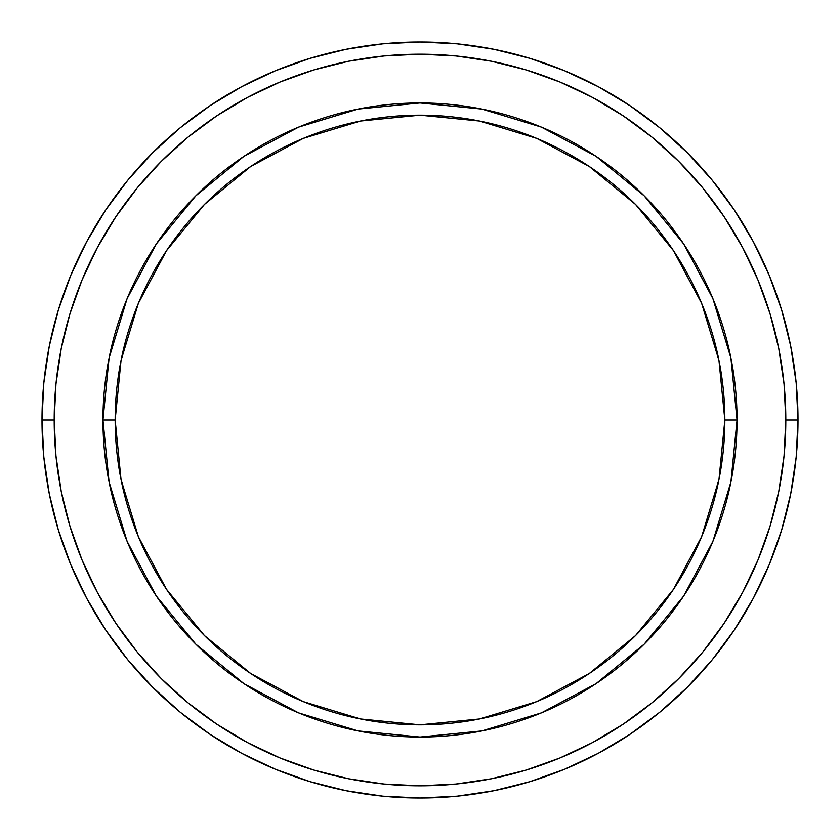 <?xml version="1.0" encoding="UTF-8"?>
<svg xmlns="http://www.w3.org/2000/svg" width="840" height="840" viewBox="0 0 840 840"><rect width="100%" height="100%" fill="white"/><g stroke="black" fill="none" stroke-linecap="round" stroke-linejoin="round"><path stroke-width="1.26" d="M127.103 541.327L109.064 481.845L102.963 420L115.164 420A304.836 304.836 0 0 1 420 115.164A304.836 304.836 0 0 1 724.836 420L737.037 420A317.037 317.037 0 0 0 420 102.963A317.037 317.037 0 0 0 102.963 420A317.037 317.037 0 0 1 420 102.963A317.037 317.037 0 0 1 737.037 420A317.037 317.037 0 0 1 420 737.037A317.037 317.037 0 0 1 102.963 420L109.064 358.155L127.061 298.778M42 420L54.191 420A365.81 365.81 0 0 1 420 54.191A365.81 365.81 0 0 1 785.81 420L798 420A378 378 0 0 0 420 42A378 378 0 0 0 42 420A378 378 0 0 1 420 42A378 378 0 0 1 798 420A378 378 0 0 1 420 798A378 378 0 0 1 42 420L43.816 382.945L49.266 346.258L58.275 310.275L70.77 275.342L86.636 241.815L105.704 209.99L127.806 180.201L152.712 152.712L180.201 127.806L209.99 105.704L241.815 86.636L275.342 70.77L310.275 58.275L346.258 49.266L382.945 43.816L420 42L457.055 43.816L493.742 49.266L529.725 58.275L564.659 70.77L598.185 86.636L630.01 105.704L659.799 127.806L687.288 152.712L712.194 180.201L734.297 209.99L753.365 241.815L769.23 275.342L781.725 310.275L790.734 346.258L796.183 382.945L798 420L796.183 457.055L790.734 493.742L781.725 529.725L769.23 564.659L753.365 598.185L734.297 630.01L712.194 659.799L687.288 687.288L659.799 712.194L630.01 734.297L598.185 753.365L564.659 769.23L529.725 781.725L493.742 790.734L457.055 796.183L420 798L382.945 796.183L346.258 790.734L310.275 781.725L275.342 769.23L241.815 753.365L209.99 734.297L180.201 712.194L152.712 687.288L127.806 659.799L105.704 630.01L86.636 598.185L70.77 564.659L58.275 529.725L49.266 493.742L43.816 457.055L42 420A378 378 0 0 0 420 798A378 378 0 0 0 798 420L785.81 420L784.046 384.143L778.775 348.631L770.06 313.814L757.964 280.014L742.613 247.559L724.154 216.773L702.775 187.94L678.668 161.333L652.061 137.225L623.227 115.847L592.442 97.388L559.986 82.037L526.187 69.941L491.369 61.226L455.858 55.955L420 54.191L384.143 55.955L348.631 61.226L313.814 69.941L280.014 82.037L247.559 97.388L216.773 115.847L187.94 137.225L161.333 161.333L137.225 187.94L115.847 216.773L97.388 247.559L82.037 280.014L69.941 313.814L61.226 348.631L55.955 384.143L54.191 420L55.955 455.858L61.226 491.369L69.941 526.187L82.037 559.986L97.388 592.442L115.847 623.227L137.225 652.061L161.333 678.668L187.94 702.775L216.773 724.154L247.559 742.613L280.014 757.964L313.814 770.06L348.631 778.775L384.143 784.046L420 785.81L455.858 784.046L491.369 778.775L526.187 770.06L559.986 757.964L592.442 742.613L623.227 724.154L652.061 702.775L678.668 678.668L702.775 652.061L724.154 623.227L742.613 592.442L757.964 559.986L770.06 526.187L778.775 491.369L784.046 455.858L785.81 420A365.81 365.81 0 0 1 420 785.81A365.81 365.81 0 0 1 54.191 420L42 420M712.898 298.673L730.937 358.155L737.037 420L724.836 420A304.836 304.836 0 0 1 420 724.836A304.836 304.836 0 0 1 115.164 420L121.023 479.472L138.369 536.655L166.541 589.355L204.446 635.554L250.646 673.46L303.345 701.631L360.528 718.977L420 724.836L479.472 718.977L536.655 701.631L589.355 673.46L635.554 635.554L673.46 589.355L701.631 536.655L718.977 479.472L724.836 420L718.977 360.528L701.631 303.345L673.46 250.646L635.554 204.446L589.355 166.541L536.655 138.369L479.472 121.023L420 115.164L360.528 121.023L303.345 138.369L250.646 166.541L204.446 204.446L166.541 250.646L138.369 303.345L121.023 360.528L115.164 420L102.963 420A317.037 317.037 0 0 0 420 737.037A317.037 317.037 0 0 0 737.037 420L730.937 481.845L712.94 541.223M712.856 541.422L683.666 596.033M683.602 596.138L644.175 644.175L596.138 683.602M596.033 683.666L541.422 712.856M541.327 712.898L481.845 730.937L420 737.037L358.155 730.937L298.778 712.94M298.41 712.782L244.083 683.75M243.863 683.602L195.825 644.175L156.398 596.138M156.334 596.033L127.145 541.422M127.145 298.578L156.334 243.968M156.398 243.863L195.825 195.825L243.863 156.398M243.968 156.334L298.578 127.145M298.673 127.103L358.155 109.064L420 102.963L481.845 109.064L541.223 127.061M541.59 127.218L595.917 156.251M596.138 156.398L644.175 195.825L683.602 243.863M683.666 243.968L712.856 298.578M358.312 730.968L420 737.037M730.937 481.845L737.037 420M481.688 109.032L420 102.963M109.064 358.155L102.963 420"/></g></svg>
